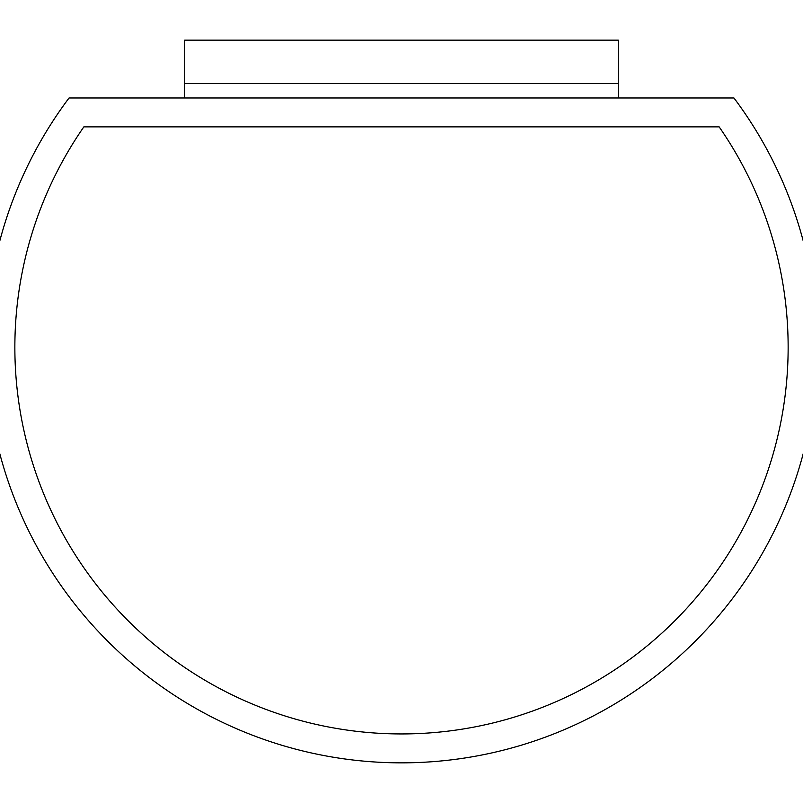 <?xml version="1.0" encoding="UTF-8"?>
<svg xmlns="http://www.w3.org/2000/svg" width="803" height="803" viewBox="0 0 803 803"><rect width="100%" height="100%" fill="white"/><g stroke="black" fill="none" stroke-linecap="round" stroke-linejoin="round"><path stroke-width="1.2" d="M69.058 97.966A415.552 415.552 0 0 0 681.115 654.706A415.552 415.552 0 0 0 733.942 97.966L69.058 97.966M719.157 126.874L83.843 126.874A386.644 386.644 0 0 0 658.129 636.498A386.644 386.644 0 0 0 719.157 126.874L83.843 126.874A386.644 386.644 0 0 0 658.129 636.498A386.644 386.644 0 0 0 719.157 126.874M184.69 97.966L184.69 40.15L618.31 40.15L618.31 83.512L184.69 83.512L618.31 83.512L618.31 97.966"/></g></svg>
